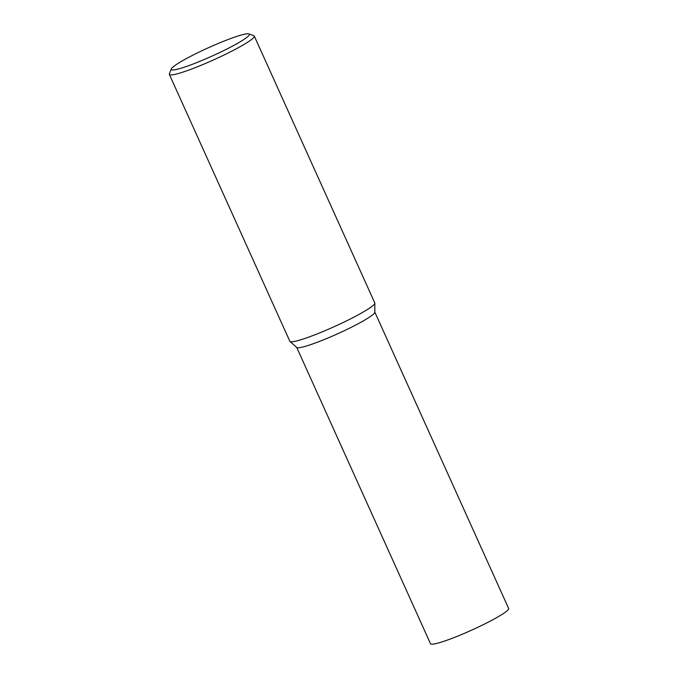 <?xml version="1.0" encoding="UTF-8"?>
<svg xmlns="http://www.w3.org/2000/svg" width="678" height="678" viewBox="0 0 678 678"><rect width="100%" height="100%" fill="white"/><g stroke="black" fill="none" stroke-linecap="round" stroke-linejoin="round"><path stroke-width="1.02" d="M248.945 33.9L253.826 35.714A46.587 4.949 155.7 0 1 254.292 36.087A46.587 4.949 155.7 0 1 251.631 39.434A46.587 4.949 155.7 0 1 205.248 63.546A46.587 4.949 155.7 0 1 169.364 74.427A46.587 4.949 155.7 0 1 169.39 73.843L171.263 68.978A42.858 4.551 155.7 0 1 173.687 66.436A42.858 4.551 155.7 0 1 214.282 45.146A42.858 4.551 155.7 0 1 248.945 33.9A42.858 4.551 155.7 0 1 246.928 37.324A42.858 4.551 155.7 0 1 202.188 60.376A42.858 4.551 155.7 0 1 171.263 68.978M254.292 36.087L374.773 302.922A46.587 4.949 155.7 0 1 374.824 303.159A46.587 4.949 155.7 0 1 372.112 306.27A46.587 4.949 155.7 0 1 326.737 329.957A46.587 4.949 155.7 0 1 289.998 341.466A46.587 4.949 155.7 0 1 289.845 341.271L169.364 74.427M374.824 303.159L374.832 312.236A42.858 4.551 155.7 0 1 372.341 315.092A42.858 4.551 155.7 0 1 330.593 336.89A42.858 4.551 155.7 0 1 296.795 347.467L289.998 341.466M374.832 312.117L508.636 608.454A42.858 4.551 155.7 0 1 506.186 611.531A42.858 4.551 155.7 0 1 463.515 633.718A42.858 4.551 155.7 0 1 430.505 643.727L296.701 347.39"/></g></svg>
